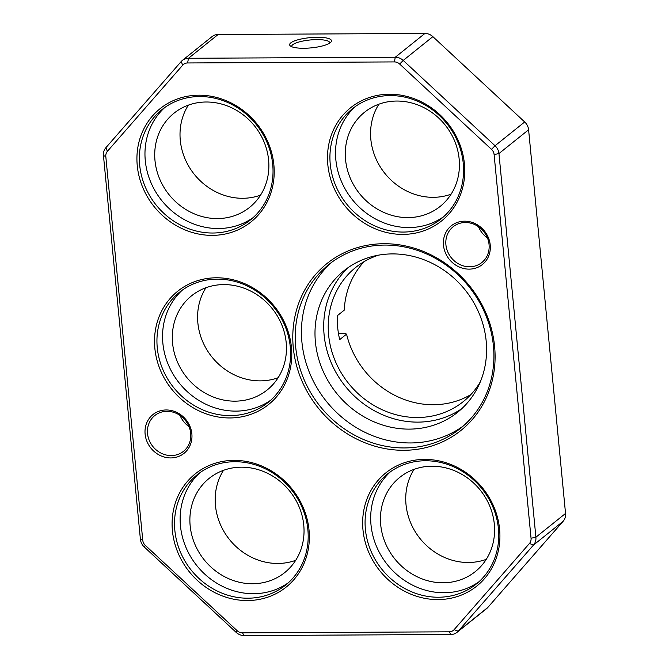 <?xml version="1.0" encoding="UTF-8"?>
<svg xmlns="http://www.w3.org/2000/svg" width="669" height="669" viewBox="0 0 669 669"><rect width="100%" height="100%" fill="white"/><g stroke="black" fill="none" stroke-linecap="round" stroke-linejoin="round"><path stroke-width="1" d="M329.758 43.092A19.108 4.675 -5.5 0 0 329.767 42.783A19.108 4.675 -5.5 0 0 316.972 39.613A19.108 4.675 -5.5 0 0 292.771 44.698A19.108 4.675 -5.5 0 0 291.726 46.445A19.108 4.675 -5.5 0 0 291.801 46.746M317.424 37.272A21.015 5.135 174.5 0 1 330.938 42.105A21.015 5.135 174.5 0 1 311.06 47.884A21.015 5.135 174.5 0 1 290.446 46.002A21.015 5.135 174.5 0 1 296.183 40.316A21.015 5.135 174.5 0 1 317.424 37.272M529.447 543.471L533.486 545.068L563.139 521.285A11.465 10.42 -128.7 0 0 565.539 513.449L535.894 537.224L498.949 153.552A11.465 10.42 -128.7 0 0 495.035 145.742L403.215 60.436L432.868 36.653A11.465 10.42 -128.7 0 0 424.924 33.45L218.136 34.495A11.465 10.42 -128.7 0 0 212.031 36.619L182.378 60.402A11.465 10.42 -128.7 0 0 181.174 61.556L105.861 147.715A11.465 10.42 -128.7 0 0 103.461 155.551L140.398 539.231A11.465 10.42 -128.7 0 0 144.312 547.033L236.132 632.347A11.465 10.42 -128.7 0 0 244.076 635.55L450.864 634.505A11.465 10.42 -128.7 0 0 456.969 632.381A11.465 10.42 -128.7 0 0 458.181 631.227L533.486 545.068A11.465 10.42 -128.7 0 0 535.894 537.224L531.052 538.244L494.107 154.572A7.643 6.941 -128.7 0 0 491.506 149.363L399.677 64.057A7.643 6.941 -128.7 0 0 394.384 61.916L187.596 62.961A7.643 6.941 -128.7 0 0 182.721 65.152L107.408 151.311A7.643 6.941 -128.7 0 0 105.811 156.538L142.748 540.209A7.643 6.941 -128.7 0 0 145.357 545.411L237.177 630.725A7.643 6.941 -128.7 0 0 242.471 632.857L449.259 631.812A7.643 6.941 -128.7 0 0 454.142 629.629L529.447 543.471A7.643 6.941 -128.7 0 0 531.052 538.244M399.677 64.057L403.215 60.436A11.465 10.42 -128.7 0 0 395.279 57.233L394.384 61.916M565.539 513.449L528.602 129.769A11.465 10.42 -128.7 0 0 524.688 121.967L495.035 145.742L491.506 149.363M456.969 632.381L486.622 608.598A11.465 10.42 -128.7 0 0 487.826 607.444L458.181 631.227L454.142 629.629M424.924 33.45L395.279 57.233L188.491 58.278A11.465 10.42 -128.7 0 0 182.378 60.402M563.139 521.285L487.826 607.444M432.868 36.653L524.688 121.967M364.137 261.621A85.983 78.122 51.3 0 0 344.251 310.148L337.393 315.643A85.983 78.122 51.3 0 0 339.701 339.618L346.559 334.124L345.363 333.63L338.497 333.664M171.247 455.581A22.93 20.831 -128.7 0 0 183.465 451.341A22.93 20.831 -128.7 0 0 185.363 420.416A22.93 20.831 -128.7 0 0 154.765 415.566A22.93 20.831 -128.7 0 0 149.237 440.361A22.93 20.831 -128.7 0 0 171.247 455.581M170.796 457.931A24.837 22.57 51.3 0 1 147.096 422.064A24.837 22.57 51.3 0 1 187.579 421.863A24.837 22.57 51.3 0 1 170.796 457.931M189.018 426.613A22.93 20.831 51.3 0 1 180.103 415.508M469.613 266.78A22.93 20.831 -128.7 0 0 481.831 262.541A22.93 20.831 -128.7 0 0 483.737 231.616A22.93 20.831 -128.7 0 0 453.139 226.766A22.93 20.831 -128.7 0 0 447.611 251.561A22.93 20.831 -128.7 0 0 469.613 266.78M469.17 269.13A24.837 22.57 51.3 0 1 445.47 233.264A24.837 22.57 51.3 0 1 485.945 233.063A24.837 22.57 51.3 0 1 469.17 269.13M487.383 237.813A22.93 20.831 51.3 0 1 478.477 226.707M404.327 447.946A105.092 95.483 -128.7 0 0 460.314 428.486A105.092 95.483 -128.7 0 0 493.429 346.007A105.092 95.483 -128.7 0 0 430.903 255.976A105.092 95.483 -128.7 0 0 328.797 264.531A105.092 95.483 -128.7 0 0 303.475 378.161A105.092 95.483 -128.7 0 0 404.327 447.946M494.608 346.5A107.007 97.214 51.3 0 1 352.212 436.706A107.007 97.214 51.3 0 1 334.985 257.816A107.007 97.214 51.3 0 1 494.608 346.5M392.352 253.911A90.767 82.463 51.3 0 1 486.179 341.081A90.767 82.463 51.3 0 1 457.579 412.313A90.767 82.463 51.3 0 1 336.465 393.104A90.767 82.463 51.3 0 1 343.991 270.711A90.767 82.463 51.3 0 1 392.352 253.911M348.482 267.374A90.767 82.463 -128.7 0 0 345.179 386.113A90.767 82.463 -128.7 0 0 461.802 408.65M480.3 381.89A85.983 78.122 51.3 0 1 463.308 401.592A85.983 78.122 51.3 0 1 348.566 383.396A85.983 78.122 51.3 0 1 355.699 267.441A85.983 78.122 51.3 0 1 378.629 255.132M470.817 394.618A85.983 78.122 51.3 0 1 346.559 334.124M229.902 417.958A72.612 65.972 51.3 0 1 160.619 313.125A72.612 65.972 51.3 0 1 278.94 312.532A72.612 65.972 51.3 0 1 229.902 417.958M212.316 235.371A72.612 65.972 51.3 0 1 143.032 130.539A72.612 65.972 51.3 0 1 261.362 129.945A72.612 65.972 51.3 0 1 212.316 235.371M438.036 599.583A72.612 65.972 51.3 0 1 368.753 494.751A72.612 65.972 51.3 0 1 487.074 494.157A72.612 65.972 51.3 0 1 438.036 599.583M247.48 600.545A72.612 65.972 51.3 0 1 178.197 495.721A72.612 65.972 51.3 0 1 296.518 495.119A72.612 65.972 51.3 0 1 247.48 600.545M402.872 234.401A72.612 65.972 51.3 0 1 333.597 129.577A72.612 65.972 51.3 0 1 451.918 128.975A72.612 65.972 51.3 0 1 402.872 234.401M403.323 232.059A70.697 64.232 -128.7 0 0 440.988 218.972A70.697 64.232 -128.7 0 0 446.859 123.631A70.697 64.232 -128.7 0 0 352.513 108.671A70.697 64.232 -128.7 0 0 335.478 185.112A70.697 64.232 -128.7 0 0 403.323 232.059M241.35 467.179A60.386 54.858 51.3 0 1 299.294 507.278A60.386 54.858 51.3 0 1 284.743 572.564A60.386 54.858 51.3 0 1 252.573 583.744A60.386 54.858 51.3 0 1 194.629 543.646A60.386 54.858 51.3 0 1 209.18 478.36A60.386 54.858 51.3 0 1 241.35 467.179M199.989 472.649A70.697 64.232 -128.7 0 0 186.459 548.563A70.697 64.232 -128.7 0 0 253.534 593.704A70.697 64.232 -128.7 0 0 288.331 582.774M451.098 194.177A60.386 54.858 51.3 0 1 433.253 197.322A60.386 54.858 51.3 0 1 379.306 165.293A60.386 54.858 51.3 0 1 378.905 104.18M407.965 217.601A60.386 54.858 51.3 0 1 350.021 177.511A60.386 54.858 51.3 0 1 364.572 112.225A60.386 54.858 51.3 0 1 396.742 101.044A60.386 54.858 51.3 0 1 454.686 141.134A60.386 54.858 51.3 0 1 440.135 206.428A60.386 54.858 51.3 0 1 407.965 217.601M355.381 106.505A70.697 64.232 -128.7 0 0 341.851 182.428A70.697 64.232 -128.7 0 0 408.926 227.56A70.697 64.232 -128.7 0 0 443.723 216.639M278.12 377.734A60.386 54.858 51.3 0 1 260.283 380.87A60.386 54.858 51.3 0 1 206.328 348.85A60.386 54.858 51.3 0 1 205.927 287.737M230.345 415.616A70.697 64.232 -128.7 0 0 268.01 402.521A70.697 64.232 -128.7 0 0 273.88 307.18A70.697 64.232 -128.7 0 0 179.535 292.219A70.697 64.232 -128.7 0 0 162.5 368.669A70.697 64.232 -128.7 0 0 230.345 415.616M234.995 401.157A60.386 54.858 51.3 0 1 177.051 361.059A60.386 54.858 51.3 0 1 191.602 295.773A60.386 54.858 51.3 0 1 223.772 284.593A60.386 54.858 51.3 0 1 281.716 324.691A60.386 54.858 51.3 0 1 267.165 389.977A60.386 54.858 51.3 0 1 234.995 401.157M182.411 290.062A70.697 64.232 -128.7 0 0 168.872 365.976A70.697 64.232 -128.7 0 0 235.948 411.117A70.697 64.232 -128.7 0 0 270.744 400.187M212.767 233.021A70.697 64.232 -128.7 0 0 250.432 219.934A70.697 64.232 -128.7 0 0 256.302 124.593A70.697 64.232 -128.7 0 0 161.957 109.632A70.697 64.232 -128.7 0 0 144.922 186.082A70.697 64.232 -128.7 0 0 212.767 233.021M260.542 195.147A60.386 54.858 51.3 0 1 242.696 198.283A60.386 54.858 51.3 0 1 188.75 166.263A60.386 54.858 51.3 0 1 188.349 105.15M217.408 218.571A60.386 54.858 51.3 0 1 159.465 178.472A60.386 54.858 51.3 0 1 174.015 113.186A60.386 54.858 51.3 0 1 206.186 102.006A60.386 54.858 51.3 0 1 264.13 142.104A60.386 54.858 51.3 0 1 249.579 207.39A60.386 54.858 51.3 0 1 217.408 218.571M164.825 107.475A70.697 64.232 -128.7 0 0 151.294 183.39A70.697 64.232 -128.7 0 0 218.37 228.53A70.697 64.232 -128.7 0 0 253.166 217.601M438.488 597.233A70.697 64.232 -128.7 0 0 476.152 584.146A70.697 64.232 -128.7 0 0 482.014 488.805A70.697 64.232 -128.7 0 0 387.677 473.844A70.697 64.232 -128.7 0 0 370.634 550.294A70.697 64.232 -128.7 0 0 438.488 597.233M486.254 559.359A60.386 54.858 51.3 0 1 468.417 562.495A60.386 54.858 51.3 0 1 414.471 530.467A60.386 54.858 51.3 0 1 414.069 469.362M443.129 582.783A60.386 54.858 51.3 0 1 385.185 542.684A60.386 54.858 51.3 0 1 399.736 477.398A60.386 54.858 51.3 0 1 431.906 466.218A60.386 54.858 51.3 0 1 489.85 506.316A60.386 54.858 51.3 0 1 475.299 571.602A60.386 54.858 51.3 0 1 443.129 582.783M390.545 471.687A70.697 64.232 -128.7 0 0 377.015 547.602A70.697 64.232 -128.7 0 0 444.091 592.742A70.697 64.232 -128.7 0 0 478.887 581.813M247.923 598.203A70.697 64.232 -128.7 0 0 285.596 585.107A70.697 64.232 -128.7 0 0 291.458 489.767A70.697 64.232 -128.7 0 0 197.121 474.806A70.697 64.232 -128.7 0 0 180.078 551.256A70.697 64.232 -128.7 0 0 247.923 598.203M295.698 560.321A60.386 54.858 51.3 0 1 277.861 563.457A60.386 54.858 51.3 0 1 223.914 531.437A60.386 54.858 51.3 0 1 223.513 470.324M331.966 262.106A105.092 95.483 -128.7 0 0 326.305 401.258A105.092 95.483 -128.7 0 0 463.374 425.919M494.107 154.572L498.949 153.552L528.602 129.769M187.596 62.961L188.491 58.278L218.136 34.495M449.259 631.812L450.864 634.505M242.471 632.857L244.076 635.55M237.177 630.725L236.132 632.347M145.357 545.411L144.312 547.033M181.174 61.556L182.721 65.152M142.748 540.209L140.398 539.231M105.861 147.715L107.408 151.311M105.811 156.538L103.461 155.551"/></g></svg>
